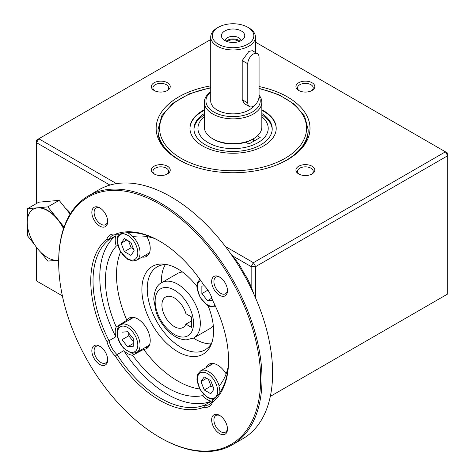<?xml version="1.0" encoding="UTF-8"?>
<svg xmlns="http://www.w3.org/2000/svg" width="475" height="475" viewBox="0 0 475 475"><rect width="100%" height="100%" fill="white"/><g stroke="black" fill="none" stroke-linecap="round" stroke-linejoin="round"><path stroke-width="0.71" d="M191.514 316.944L185.921 313.714A17.569 10.147 -120 0 0 165.555 297.035A17.569 10.147 -120 0 0 165.555 317.324A17.569 10.147 -120 0 0 183.13 327.471A17.569 10.147 -120 0 0 185.921 324.152L191.514 327.382L191.514 316.944M182.507 272.033A31.95 18.448 -120 0 0 177.573 273.493L161.761 282.625A31.95 18.448 60 0 1 193.705 301.073A31.95 18.448 60 0 1 193.705 337.963L209.523 328.831A31.95 18.448 -120 0 0 213.257 325.292M185.921 324.152L191.514 320.922M261.832 114.677L267.645 119.498A39.14 22.598 180 0 1 272.205 129.479M193.96 129.479A39.14 22.598 180 0 1 198.514 119.498L204.327 114.677M261.832 113.537A39.14 22.598 180 0 1 272.217 128.868A39.14 22.598 180 0 1 233.083 151.46A39.14 22.598 180 0 1 193.942 128.868A39.14 22.598 180 0 1 204.327 113.537M249.417 106.566L244.388 103.663L242.203 99.702L247.766 102.909L247.766 63.781A7.986 4.613 -60 0 1 251.251 55.741A7.986 4.613 -60 0 1 257.408 53.604A7.986 4.613 -60 0 1 259.059 57.261L259.059 96.389A7.986 4.613 -60 0 1 255.574 104.429A7.986 4.613 -60 0 1 249.417 106.566A7.986 4.613 -60 0 1 247.766 102.909M247.766 27.259A20.769 11.988 0 0 0 218.399 27.259A20.769 11.988 0 0 0 218.399 44.217A20.769 11.988 0 0 0 247.766 44.217A20.769 11.988 0 0 0 247.766 27.259L248.894 27.912A22.367 12.914 180 0 1 255.443 37.044A22.367 12.914 180 0 1 248.894 46.176A22.367 12.914 180 0 1 224.521 48.973A22.367 12.914 180 0 1 210.716 37.044L210.716 100.955A22.367 12.914 0 0 0 224.521 112.884A22.367 12.914 0 0 0 248.894 110.087A22.367 12.914 0 0 0 253.644 106.032M257.408 53.604L252.373 50.7L248.894 51.389L242.203 60.568L242.203 99.702M210.716 37.044A22.367 12.914 180 0 1 217.265 27.912L218.399 27.259M253.502 138.73L253.502 141.336M204.327 102.262L204.327 127.039A28.755 16.601 0 0 0 212.747 138.777A28.755 16.601 0 0 0 253.412 138.777L253.412 138.777A28.755 16.601 0 0 0 261.832 127.039L261.832 102.262A28.755 16.601 180 0 1 253.412 114A28.755 16.601 180 0 1 222.074 117.598A28.755 16.601 180 0 1 204.327 102.262A28.755 16.601 180 0 1 210.716 91.823M253.412 138.777L252.284 139.43A27.158 15.681 180 0 1 245.789 142.203A27.158 15.681 180 0 1 213.881 139.43L212.747 138.777M239.934 41.194A7.986 4.613 0 0 0 227.436 40.304A7.986 4.613 0 0 0 226.225 41.194M241.051 40.666A7.986 4.613 0 0 0 235.903 36.64A7.986 4.613 0 0 0 227.436 37.697A7.986 4.613 0 0 0 225.108 40.666M238.771 41.628A6.602 3.812 0 0 0 228.41 40.868A6.602 3.812 0 0 0 227.394 41.628M224.823 30.97A11.679 6.739 0 0 0 222.425 38.493A11.679 6.739 0 0 0 233.083 42.483A11.679 6.739 0 0 0 243.74 38.493A11.679 6.739 0 0 0 239.703 30.186A11.679 6.739 0 0 0 224.823 30.97M239.988 265.638A63.899 36.89 -120 0 0 247.534 278.712L251.156 286.74L251.156 266.6L232.904 256.067L239.988 265.638L238.646 265.709M302.433 147.565A75.08 43.344 0 0 0 308.162 130.952L308.162 129.651L304.641 116.268L294.536 104.286L278.867 94.715L259.059 88.332M210.716 87.614L189.596 93.718L172.746 103.378L161.821 115.728L158.003 129.651L158.003 130.952A75.08 43.344 0 0 0 163.732 147.565M204.327 109.784A43.13 24.902 0 0 0 189.953 128.345A43.13 24.902 0 0 0 202.582 145.956A43.13 24.902 0 0 0 249.589 151.353A43.13 24.902 0 0 0 276.212 128.345A43.13 24.902 0 0 0 261.832 109.784M229.775 252.421L232.904 256.067M159.659 437.332L160.336 437.724A143.771 83.006 -120 0 0 232.222 444.843L242.838 438.716A143.771 83.006 -120 0 0 272.614 372.899A143.771 83.006 -120 0 0 209.861 228.214A143.771 83.006 -120 0 0 99.073 189.697L88.451 195.831A143.771 83.006 -120 0 0 58.674 261.642L58.674 262.426A142.809 82.454 -120 0 0 159.659 437.332A142.809 82.454 -120 0 0 260.644 379.032A142.809 82.454 -120 0 0 159.659 204.125A142.809 82.454 -120 0 0 58.674 262.426M232.222 444.843A143.771 83.006 -120 0 0 261.998 379.032A143.771 83.006 -120 0 0 199.239 234.347A143.771 83.006 -120 0 0 88.451 195.831M133.279 338.717L127.633 331.692L121.98 332.197L121.98 339.726L127.633 346.75L133.279 346.245L133.279 338.717M128.761 333.094L128.761 335.813L133.279 341.436M133.279 343.49L127.633 346.75M128.761 335.813L121.98 339.726M130.892 255.396L134.152 250.758L130.892 242.351L124.373 238.587L121.107 243.23L124.373 251.631L130.892 255.396M128.541 240.997L131.148 247.718L133.499 249.078M131.148 247.718L124.373 251.631M126.76 239.964L121.107 243.23M207.913 290.112L201.857 293.609L207.504 300.639L212.509 300.188M211.868 298.116L207.504 300.639M204.44 285.849L201.857 286.081L201.857 293.609M204.244 376.93L200.978 381.567L204.244 389.975L210.763 393.739L214.023 389.102L210.763 380.695L204.244 376.93M206.631 378.308L200.978 381.567M208.412 379.335L211.019 386.062L213.37 387.422M211.019 386.062L204.244 389.975M245.789 142.203L248.894 143.996L260.193 137.477L257.42 135.88M193.467 338.099A47.922 27.669 -120 0 0 195.356 339.251A47.922 27.669 -120 0 0 211.12 343.858M165.359 264.599A47.922 27.669 -120 0 0 161.464 280.559A47.922 27.669 -120 0 0 161.518 282.767M65.33 208.08A25.561 14.755 60 0 1 70.543 213.459M261.832 110.307A43.13 24.902 180 0 1 263.577 111.257A43.13 24.902 180 0 1 276.207 128.606M189.953 128.606A43.13 24.902 180 0 1 204.327 110.307M166.856 174.266A7.855 4.536 0 0 0 168.643 171.386A7.855 4.536 0 0 0 160.787 166.85A7.855 4.536 0 0 0 152.932 171.386A7.855 4.536 0 0 0 154.725 174.266M36.539 140.083L36.539 142.69L38.796 138.777L36.539 140.083M109.957 185.084L36.539 142.69L36.539 203.484M225.411 246.519L253.412 262.687L251.156 266.6L255.675 266.6L253.412 262.687L445.437 151.822L255.443 42.132M210.716 39.52L38.796 138.777L116.5 183.641M167.473 82.751A9.453 5.457 180 0 1 167.473 90.47A9.453 5.457 180 0 1 154.108 90.47L154.108 90.47A9.453 5.457 180 0 1 154.108 82.751A9.453 5.457 180 0 1 167.473 82.751M166.856 90.79A7.855 4.536 0 0 0 168.643 87.911A7.855 4.536 0 0 0 160.787 83.38A7.855 4.536 0 0 0 152.932 87.911A7.855 4.536 0 0 0 154.725 90.79M167.473 166.226A9.453 5.457 180 0 1 167.473 173.939L167.473 173.939A9.453 5.457 180 0 1 154.108 173.939A9.453 5.457 180 0 1 154.108 166.226A9.453 5.457 180 0 1 167.473 166.226M312.057 82.751A9.453 5.457 180 0 1 312.057 90.47L312.057 90.47A9.453 5.457 180 0 1 298.686 90.47A9.453 5.457 180 0 1 298.692 82.751A9.453 5.457 180 0 1 312.057 82.751M311.44 90.79A7.855 4.536 0 0 0 313.227 87.911A7.855 4.536 0 0 0 305.372 83.38A7.855 4.536 0 0 0 297.516 87.911A7.855 4.536 0 0 0 299.303 90.79M270.317 396.399L447.699 293.989L447.699 153.128L445.437 151.822L447.699 155.735L255.675 266.6L255.675 298.229M62.385 295.872L36.539 280.951L36.539 247.428M226.148 373.872A17.569 10.147 -120 0 0 208.881 364.248A17.569 10.147 -120 0 0 206.019 367.745M142.126 257.07A17.569 10.147 -120 0 0 146.585 256.34A17.569 10.147 -120 0 0 150.225 248.294A17.569 10.147 -120 0 0 146.882 236.58M120.573 251.928A86.598 50 -120 0 0 126.849 320.251L116.232 326.931A87.857 50.724 60 0 1 116.232 246.121L117.729 245.486M203.858 394.666L202.558 395.639A87.857 50.724 60 0 1 132.578 355.241L143.67 349.386A17.569 10.147 -120 0 0 146.585 348.567A17.569 10.147 -120 0 0 146.585 328.278A17.569 10.147 -120 0 0 129.01 318.131A17.569 10.147 -120 0 0 126.849 320.251M143.67 349.386A86.598 50 -120 0 0 199.696 388.978M196.87 286.348A50.688 29.266 -120 0 0 164.944 264.248A50.688 29.266 -120 0 0 152.386 324.93A50.688 29.266 -120 0 0 211.215 344.393A50.688 29.266 -120 0 0 213.578 330.986A50.688 29.266 -120 0 0 208.038 305.692M203.971 285.386A97.446 56.258 -120 0 0 159.659 241.169A97.446 56.258 -120 0 0 115.348 234.217L117.04 235.048A17.569 10.147 -120 0 0 112.07 235.689A17.569 10.147 -120 0 0 109.03 239.673A95.843 55.337 -120 0 0 109.03 340.712L106.893 341.43A19.166 11.068 60 0 0 115.348 356.072A97.446 56.258 -120 0 0 203.971 407.241A19.166 11.068 60 0 0 212.426 402.361A97.446 56.258 -120 0 0 228.564 360.507A97.446 56.258 -120 0 0 212.426 300.028A19.166 11.068 60 0 0 203.971 285.386M160.229 241.496A95.843 55.337 -120 0 0 117.04 235.048M211.945 342.392A47.922 27.669 60 0 1 205.081 349.843A47.922 27.669 60 0 1 168.156 337.001A47.922 27.669 60 0 1 147.232 288.776A47.922 27.669 60 0 1 157.16 266.837A47.922 27.669 60 0 1 167.04 264.617M116.232 326.931A17.569 10.147 -120 0 0 115.805 336.799L109.03 340.712A17.569 10.147 -120 0 0 117.04 354.588A95.843 55.337 -120 0 0 204.541 405.104A17.569 10.147 -120 0 0 209.511 404.463A17.569 10.147 -120 0 0 212.551 400.478A95.843 55.337 -120 0 0 228.558 359.854M219.925 392.445A17.569 10.147 -120 0 0 218.904 386.205A87.857 50.724 60 0 0 228.243 366.587M115.348 356.072L117.04 354.588L123.815 350.675A17.569 10.147 -120 0 0 127.633 353.566A17.569 10.147 -120 0 0 132.578 355.241M203.971 407.241L204.541 405.104L211.316 401.191A95.843 55.337 60 0 1 123.815 350.675M107.665 221.54A11.18 6.454 60 0 1 99.756 226.1A11.18 6.454 60 0 1 91.847 212.408A11.18 6.454 60 0 1 99.756 207.842A11.18 6.454 60 0 1 107.665 221.54M99.756 346.186L99.756 346.186A11.18 6.454 60 0 1 107.665 359.878A11.18 6.454 60 0 1 99.756 364.444A11.18 6.454 60 0 1 91.847 350.752A11.18 6.454 60 0 1 99.756 346.186L99.756 346.186M211.654 419.918A11.18 6.454 60 0 1 219.563 415.358A11.18 6.454 60 0 1 227.472 429.05A11.18 6.454 60 0 1 219.563 433.616A11.18 6.454 60 0 1 211.654 419.918M219.563 295.272A11.18 6.454 60 0 1 211.654 281.58A11.18 6.454 60 0 1 219.563 277.014A11.18 6.454 60 0 1 227.472 290.706A11.18 6.454 60 0 1 219.563 295.272M115.348 234.217A19.166 11.068 60 0 0 106.893 239.097A97.446 56.258 -120 0 0 106.893 341.43M127.686 232.679A17.569 10.147 -120 0 1 132.578 236.687A87.857 50.724 60 0 1 154.238 238.402M202.558 395.639A17.569 10.147 -120 0 0 211.316 401.191M210.74 363.553A17.569 10.147 -120 0 0 209.41 365.786M212.426 402.361L212.551 400.478M145.51 347.344A17.569 10.147 -120 0 0 148.111 347.308M130.868 317.442A17.569 10.147 -120 0 0 129.538 319.675M106.893 239.097L109.03 239.673L115.805 235.76A17.569 10.147 -120 0 0 116.232 246.121M220.151 277.376A9.583 5.534 -120 0 0 215.899 277.192A9.583 5.534 -120 0 0 214.433 284.869A9.583 5.534 -120 0 0 220.691 293.318A9.583 5.534 -120 0 0 225.482 293.793A9.583 5.534 -120 0 0 227.448 290.017M63.626 228.321A28.755 16.601 -120 0 0 57.998 219.533L64.06 227.068M27.503 219.028L27.503 208.703L47.833 206.886L57.998 219.533A28.755 16.601 -120 0 0 37.667 207.795A28.755 16.601 -120 0 0 33.458 209.089A28.755 16.601 -120 0 0 33.345 209.16M312.057 166.226A9.453 5.457 180 0 1 312.057 173.939A9.453 5.457 180 0 1 298.686 173.939L298.686 173.939A9.453 5.457 180 0 1 298.692 166.226A9.453 5.457 180 0 1 312.057 166.226M311.44 174.266A7.855 4.536 0 0 0 313.227 171.386A7.855 4.536 0 0 0 305.372 166.85A7.855 4.536 0 0 0 297.516 171.386A7.855 4.536 0 0 0 299.303 174.266M259.059 86.545A76.926 44.413 180 0 1 287.476 96.942A76.926 44.413 180 0 1 303.305 146.478A76.926 44.413 180 0 1 287.476 159.748A76.926 44.413 180 0 1 162.86 146.478A76.926 44.413 180 0 1 210.716 85.85M70.157 214.083L59.132 200.361L38.796 202.178L27.503 208.703M47.833 206.886L59.132 200.361M56.145 260.359L47.833 261.102L40.654 252.172M34.538 244.566L27.503 235.808L27.503 226.005M58.686 260.205A28.755 16.601 60 0 1 31.807 239.78A28.755 16.601 60 0 1 33.232 209.22A28.755 16.601 60 0 1 63.507 228.677M251.156 286.74L253.87 294.162M246.804 279.834L247.534 278.712M100.344 208.204A9.583 5.534 -120 0 0 96.093 208.02A9.583 5.534 -120 0 0 94.626 215.697A9.583 5.534 -120 0 0 100.884 224.147A9.583 5.534 -120 0 0 105.676 224.622A9.583 5.534 -120 0 0 107.641 220.845M100.344 346.548A9.583 5.534 -120 0 0 96.093 346.364A9.583 5.534 -120 0 0 94.626 354.041A9.583 5.534 -120 0 0 100.884 362.49A9.583 5.534 -120 0 0 105.676 362.965A9.583 5.534 -120 0 0 107.641 359.189M220.151 415.72A9.583 5.534 -120 0 0 215.899 415.53A9.583 5.534 -120 0 0 213.916 419.918A9.583 5.534 -120 0 0 218.102 429.566A9.583 5.534 -120 0 0 225.482 432.131A9.583 5.534 -120 0 0 227.448 428.361M145.51 255.117A17.569 10.147 -120 0 0 148.111 255.075M115.805 336.799A95.843 55.337 60 0 1 115.805 235.76M259.059 95.143A28.755 16.601 180 0 1 261.832 102.262M210.716 92.061A27.158 15.681 0 0 0 215.703 113.002A27.158 15.681 0 0 0 252.284 112.041A27.158 15.681 0 0 0 259.059 96.389M155.141 301.162A27.158 15.681 -120 0 0 183.944 336.995A27.158 15.681 -120 0 0 183.944 298.591A27.158 15.681 -120 0 0 155.141 301.162M242.203 60.568L247.766 63.781M158.003 129.651A75.08 43.344 0 0 0 179.989 160.301A75.08 43.344 0 0 0 189.204 164.825M276.955 164.825A75.08 43.344 0 0 0 286.17 160.301A75.08 43.344 0 0 0 308.162 129.651M210.716 87.934A73.483 42.423 0 0 0 181.123 158.341A73.483 42.423 0 0 0 294.809 151.359A73.483 42.423 0 0 0 259.059 88.659M132.745 317.822A15.972 9.221 60 0 1 133.6 317.425L120.775 324.734A15.972 9.221 60 0 1 136.747 333.955A15.972 9.221 60 0 1 136.747 352.402L148.722 345.491A15.972 9.221 60 0 0 149.494 344.951M117.468 333.349A14.375 8.301 60 0 1 132.715 331.989A14.375 8.301 60 0 1 132.715 352.319A14.375 8.301 60 0 1 117.468 333.349M149.494 252.724A15.972 9.221 60 0 1 148.722 253.264L149.488 252.73M132.917 236.615A15.972 9.221 60 0 1 136.747 260.175L132.691 261.036L127.656 259.279L120.228 251.364L117.004 240.973L117.468 236.977L118.661 234.454M127.573 232.685A15.972 9.221 60 0 1 128.208 232.993M127.633 235.256A14.375 8.301 60 0 1 136.432 257.943A14.375 8.301 60 0 1 118.827 247.778A14.375 8.301 60 0 1 127.633 235.256M215.033 305.342A14.375 8.301 60 0 1 200.313 297.255A14.375 8.301 60 0 1 200.67 280.47M213.459 363.535L212.616 363.933A15.972 9.221 60 0 1 213.471 363.535M212.616 363.933L200.646 370.85A15.972 9.221 60 0 1 219.135 385.943M219.913 391.833A15.972 9.221 60 0 1 219.866 392.54M207.504 397.076A14.375 8.301 60 0 1 198.698 374.383A14.375 8.301 60 0 1 216.309 384.548A14.375 8.301 60 0 1 207.504 397.076M204.327 116.678A35.144 20.288 0 0 0 210.467 143.877A35.144 20.288 0 0 0 257.931 142.69A35.144 20.288 0 0 0 261.832 116.678M161.761 282.625C157.053 284.81 154.381 290.338 153.74 299.208L156.138 312.17C158.715 319.295 162.604 325.488 167.8 330.748C173.612 336.561 179.758 339.607 186.224 339.874L193.705 337.963M255.443 52.47L255.443 37.044M120.775 324.734C118.323 326.218 117.064 328.872 116.998 332.702C117.242 338.592 119.629 343.936 124.165 348.733L131.219 353.032L132.673 353.263L136.747 352.402M149.488 344.963L148.722 345.491M148.722 253.264L136.747 260.175M215.674 306.737L211.12 306.921L207.527 305.395L200.1 297.475L196.876 287.09L197.339 283.088L199.785 279.217M200.646 370.85L197.867 373.932L196.876 379.169L200.017 389.559L207.83 397.807L212.574 399.38L213.881 399.374"/></g></svg>
